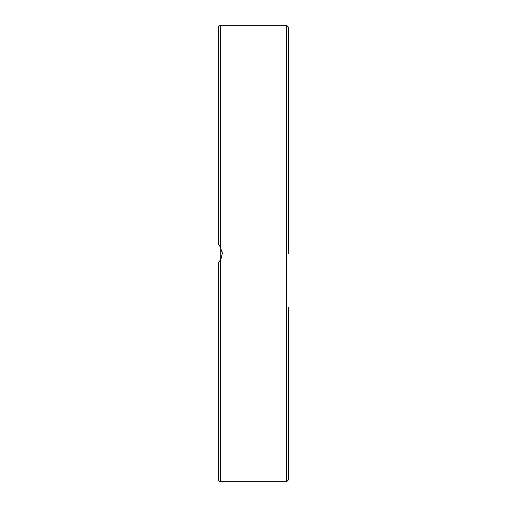<?xml version="1.0" encoding="UTF-8"?>
<svg xmlns="http://www.w3.org/2000/svg" width="507" height="507" viewBox="0 0 507 507"><rect width="100%" height="100%" fill="white"/><g stroke="black" fill="none" stroke-linecap="round" stroke-linejoin="round"><path stroke-width="0.76" d="M288.679 253.5L288.679 27.359L286.664 25.35L286.664 481.65L288.679 479.641L288.679 307.464M288.679 441.426L288.679 341.23M288.679 99.347L288.679 65.574M288.679 199.536L288.679 165.77M220.336 246.833L220.336 25.35C219.867 24.932 219.201 25.604 218.321 27.359L218.321 244.513L220.336 246.833L222.345 253.5L220.336 260.167L218.321 262.487L218.321 479.641C219.201 481.397 219.867 482.068 220.336 481.65L220.336 260.167M220.139 260.452L219.613 261.143M219.886 260.794L221.679 257.436M222.345 253.5L221.832 250.027M220.754 247.517L219.455 245.673M220.139 246.548L220.735 247.486L220.735 259.514M220.336 481.65L286.664 481.65M220.336 25.35L286.664 25.35"/></g></svg>
